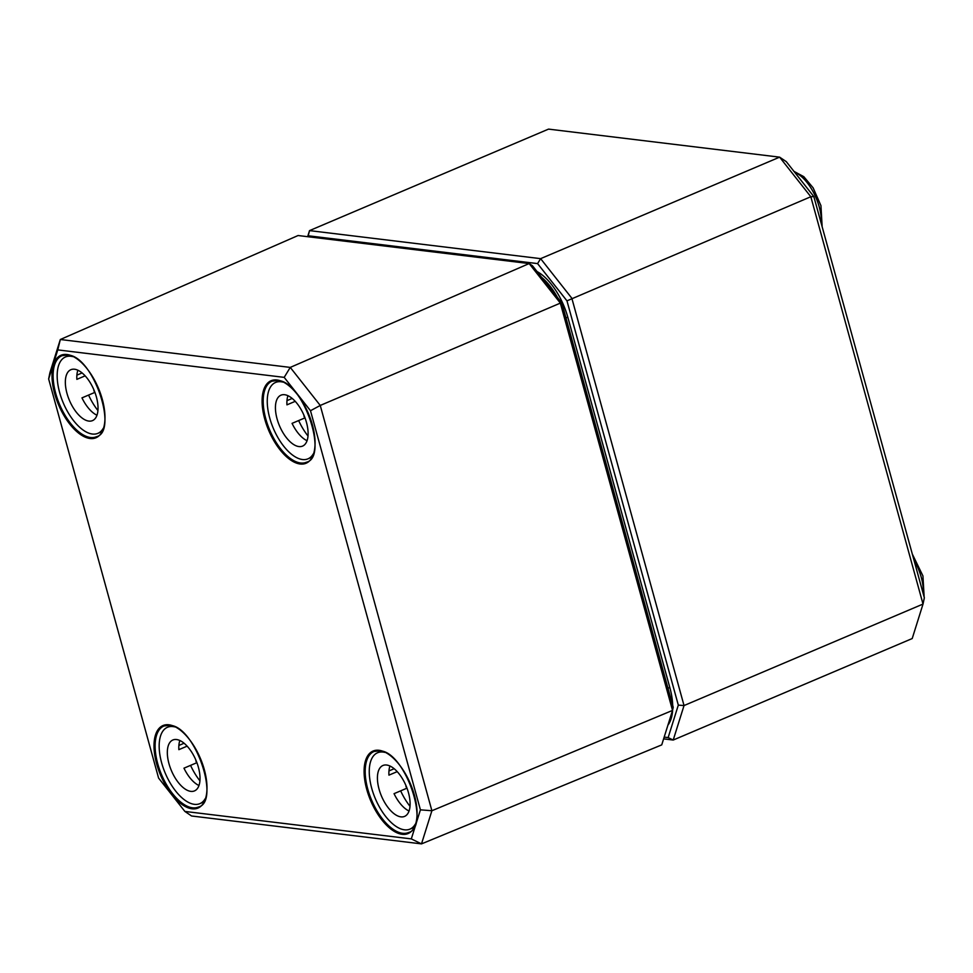 <?xml version="1.0" encoding="UTF-8"?>
<svg xmlns="http://www.w3.org/2000/svg" width="973" height="973" viewBox="0 0 973 973"><rect width="100%" height="100%" fill="white"/><g stroke="black" fill="none" stroke-linecap="round" stroke-linejoin="round"><path stroke-width="1.46" d="M307.942 236.719L308.234 235.782L537.582 263.598L566.967 300.864L678.315 705.121L668.147 737.583L664.17 737.096M813.842 196.582L924.35 597.775L923.024 604.063L912.212 638.543L673.219 740.039L684.031 705.559L923.024 604.063L810.825 196.741L813.842 196.582L786.293 161.652L779.616 157.152L810.825 196.741L566.967 300.864M678.315 705.121L684.031 705.559L571.832 298.237L540.623 258.648L309.536 230.613L548.529 129.117L779.616 157.152L540.623 258.648L537.582 263.598M663.61 738.872L673.219 740.039L668.147 737.583M307.638 236.682L309.536 230.613L308.234 235.782M48.65 378.971L57.76 349.903L284.189 377.366L310.496 410.728L420.421 809.84L411.311 838.896L184.882 811.433L158.587 778.072L48.65 378.971L49.927 372.647L60.326 339.504L57.76 349.903M561.871 303.029L532.486 265.775L529.154 263.561L560.351 303.114L561.871 303.029L673.219 707.286L672.538 710.412L661.737 744.88L421.504 843.883L431.89 810.74L320.251 405.449L290.258 367.405L60.326 339.504L298.079 235.527L529.154 263.561L290.258 367.405L284.189 377.366M310.496 410.728L320.251 405.449L560.351 303.114L672.538 710.412L431.89 810.74L420.421 809.84M411.311 838.896L421.504 843.883L191.559 815.982L184.882 811.433M313.294 453.868A41.486 19.983 67 0 1 307.979 458.83A41.486 19.983 67 0 1 273.377 428.461A41.486 19.983 67 0 1 275.554 382.462A41.486 19.983 67 0 1 281.063 381.757A41.486 19.983 67 0 1 282.802 382.085M286.974 400.645L292.009 398.504M298.65 420.567A41.486 19.983 -113 0 0 308.015 436.026M303.929 416.055A27.658 13.318 -113 0 0 304.804 417.952L292.058 423.364A27.658 13.318 -113 0 0 307.054 440.708M287.947 395.707A27.658 13.318 -113 0 0 286.95 404.853L295.22 401.338M284.627 394.722A27.658 13.318 67 0 1 305.376 418.913A27.658 13.318 67 0 1 302.579 446.096A27.658 13.318 67 0 1 279.506 425.846A27.658 13.318 67 0 1 280.954 395.184A27.658 13.318 67 0 1 284.627 394.722M103.211 428.375A41.486 19.983 67 0 1 97.896 433.338A41.486 19.983 67 0 1 63.294 402.968A41.486 19.983 67 0 1 65.471 356.969A41.486 19.983 67 0 1 70.98 356.276A41.486 19.983 67 0 1 72.72 356.605M76.891 375.152L81.927 373.012M88.567 395.074A41.486 19.983 -113 0 0 97.932 410.533M93.846 390.562A27.658 13.318 -113 0 0 94.722 392.46L81.975 397.872A27.658 13.318 -113 0 0 96.972 415.216M77.864 370.226A27.658 13.318 -113 0 0 76.867 379.361L85.138 375.846M74.544 369.229A27.658 13.318 67 0 1 95.293 393.433A27.658 13.318 67 0 1 92.496 420.616A27.658 13.318 67 0 1 69.424 400.365A27.658 13.318 67 0 1 70.871 369.704A27.658 13.318 67 0 1 74.544 369.229M415.289 824.155A41.486 19.983 67 0 1 409.974 829.118A41.486 19.983 67 0 1 375.371 798.748A41.486 19.983 67 0 1 377.548 752.761A41.486 19.983 67 0 1 383.058 752.056A41.486 19.983 67 0 1 384.809 752.384M388.969 770.932L394.004 768.792M400.645 790.854A41.486 19.983 -113 0 0 410.01 806.313M405.923 786.354A27.658 13.318 -113 0 0 406.799 788.239L394.053 793.664A27.658 13.318 -113 0 0 409.049 811.008M389.942 766.006A27.658 13.318 -113 0 0 388.945 775.14L397.215 771.638M386.622 765.021A27.658 13.318 67 0 1 407.371 789.212A27.658 13.318 67 0 1 404.573 816.396A27.658 13.318 67 0 1 381.501 796.145A27.658 13.318 67 0 1 382.948 765.483A27.658 13.318 67 0 1 386.622 765.021M205.206 798.675A41.486 19.983 67 0 1 199.891 803.637A41.486 19.983 67 0 1 165.288 773.267A41.486 19.983 67 0 1 167.465 727.269A41.486 19.983 67 0 1 172.975 726.576A41.486 19.983 67 0 1 174.726 726.892M178.886 745.452L183.921 743.311M190.562 765.374A41.486 19.983 -113 0 0 199.927 780.832M195.841 760.862A27.658 13.318 -113 0 0 196.716 762.759L183.97 768.171A27.658 13.318 -113 0 0 198.966 785.515M179.859 740.514A27.658 13.318 -113 0 0 178.862 749.66L187.132 746.145M176.539 739.529A27.658 13.318 67 0 1 197.288 763.72A27.658 13.318 67 0 1 194.491 790.903A27.658 13.318 67 0 1 171.418 770.665A27.658 13.318 67 0 1 172.866 739.991A27.658 13.318 67 0 1 176.539 739.529M541.633 277.366A46.619 22.452 67 0 1 557.468 297.446M565.921 317.757L567.855 317.38A48.188 23.218 -113 0 0 537.06 271.564M667.916 688.045L669.862 687.68L567.855 317.38M667.928 725.104A48.188 23.218 -113 0 0 672.635 709.937M672.696 705.364A48.188 23.218 -113 0 0 669.862 687.68M794.698 172.306A35.514 17.113 67 0 1 819.242 206.945A35.514 17.113 67 0 1 821.285 223.583M913.939 559.962A35.514 17.113 67 0 1 921.236 577.244A35.514 17.113 67 0 1 923.28 593.883M414.413 795.184A44.819 21.588 -113 0 0 379.008 750.292A44.819 21.588 -113 0 0 366.748 789.407A44.819 21.588 -113 0 0 402.141 834.299A44.819 21.588 -113 0 0 414.413 795.184M374.082 751.472L379.555 750.803C404.914 750.706 430.905 827.305 408.49 832.511A44.028 21.211 67 0 1 400.9 832.985A44.028 21.211 67 0 1 369.022 793.238A44.028 21.211 67 0 1 374.082 751.472A44.028 21.211 67 0 1 379.847 750.767M156.665 763.914A44.819 21.588 -113 0 0 192.058 808.806A44.819 21.588 -113 0 0 204.33 769.692A44.819 21.588 -113 0 0 168.925 724.8A44.819 21.588 -113 0 0 156.665 763.914M312.406 424.885A44.819 21.588 -113 0 0 277.013 379.993A44.819 21.588 -113 0 0 264.753 419.108A44.819 21.588 -113 0 0 300.146 463.999A44.819 21.588 -113 0 0 312.406 424.885M54.67 393.615A44.819 21.588 -113 0 0 90.063 438.507A44.819 21.588 -113 0 0 102.323 399.404A44.819 21.588 -113 0 0 66.93 354.5A44.819 21.588 -113 0 0 54.67 393.615M163.999 725.98L169.472 725.311C194.831 725.226 220.822 801.813 198.407 807.031A44.028 21.211 67 0 1 194.113 807.894A44.028 21.211 67 0 1 157.723 763.696A44.028 21.211 67 0 1 163.999 725.98A44.028 21.211 67 0 1 169.764 725.274M61.992 355.692L67.465 355.023C92.836 354.926 118.828 431.526 96.412 436.731A44.028 21.211 67 0 1 67.782 419.558A44.028 21.211 67 0 1 55.716 393.396A44.028 21.211 67 0 1 61.992 355.692A44.028 21.211 67 0 1 67.769 354.975M272.075 381.173L277.548 380.504C302.919 380.419 328.91 457.006 306.495 462.211A44.028 21.211 67 0 1 269.691 430.017A44.028 21.211 67 0 1 272.075 381.173A44.028 21.211 67 0 1 276.235 380.37M822.149 226.745L820.944 205.644L813.124 187.825L803.795 176.66L793.956 171.37M924.143 597.045L922.939 575.943L912.285 553.99M307.979 458.83L311.786 457.213M275.554 382.462L279.36 380.844M97.896 433.338L101.703 431.72M65.471 356.969L69.278 355.352M409.974 829.118L413.78 827.5M377.548 752.761L381.355 751.144M199.891 803.637L203.698 802.02M167.465 727.269L171.272 725.651"/></g></svg>
